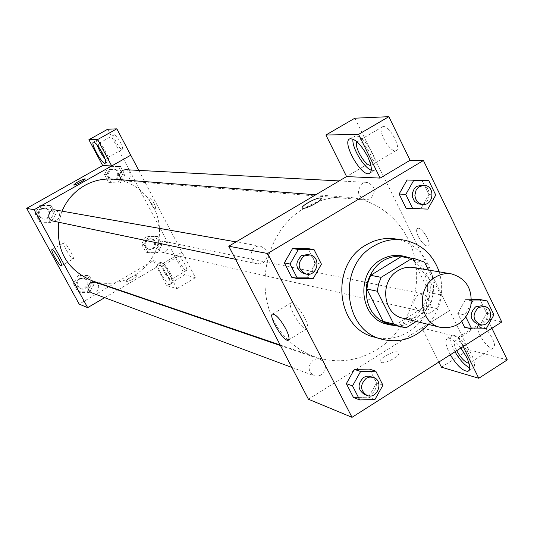 <?xml version="1.0" encoding="UTF-8"?>
<svg xmlns="http://www.w3.org/2000/svg" width="534" height="534" viewBox="0 0 534 534"><rect width="100%" height="100%" fill="white"/><g stroke="black" fill="none" stroke-linecap="round" stroke-linejoin="round"><path stroke-width="0.4" stroke-dasharray="2.67 2" d="M413.523 267.501C427.601 271.706 433.808 281.798 432.146 297.785C427.36 313.131 417.668 319.953 403.077 318.257M416.246 321.468L436.819 308.585L439.622 300.916L440.623 294.855L428.395 270.01M440.623 294.855L429.369 292.605L413.456 260.385L424.523 262.141M403.671 256.961L413.456 260.385M429.369 292.605L425.618 306.129L436.819 308.585M389.86 324.058L395.534 324.912L425.618 306.129M396.502 325.76C420.418 327.068 438.461 295.409 426.539 273.381C422.895 266.172 417.528 261.053 410.446 258.015M401.081 255.726C411.22 257.588 418.789 263.309 423.789 272.901C437.333 297.558 412.762 332.081 386.996 324.158M395.534 324.912L406.327 327.676M439.208 271.833C444.655 291.224 441.051 308.759 428.388 324.425M394.513 238.811C420.218 242.002 438.227 270.484 432.36 297.832C426.953 325.273 399.158 344.33 374.281 337.108M427.834 209.108L406.14 208.293L420.999 208.527L428.862 194.576L421.927 180.325L428.862 194.576L435.757 195.023M471.469 300.769L465.514 299.581L471.489 299.561L465.514 299.581L457.792 313.471L461.823 321.668L457.792 313.471L464.88 315.027L465.908 317.129M486.214 328.777L478.971 327.102L464.56 327.249L478.971 327.102L486.628 313.271L479.939 299.527L486.628 313.271L493.937 314.82M374.928 399.559L368.58 397.183L353.501 397.55L368.58 397.183L376.517 382.985L369.448 369.094L376.517 382.985L382.938 385.221M313.198 278.614L307.324 277.353L291.771 277.34L307.324 277.353L315.474 263.022L308.145 248.617L315.474 263.022L321.421 264.143M381.136 362.506C385.508 364.315 401.641 355.01 398.578 352.46C396.121 349.082 377.151 359.115 380.408 362.072L381.136 362.506L380.402 362.072C377.151 359.115 396.115 349.076 398.571 352.453C401.635 355.01 385.501 364.315 381.136 362.506M438.881 362.032L421.927 327.969L449.555 310.614L375.255 159.639L346.586 176.58M421.927 327.969L458.492 337.134L487.315 318.851L501.76 322.002M308.418 399.232L449.515 310.608M450.302 354.763C445.489 345.578 444.608 340.058 447.672 338.209C450.923 337.735 455.328 341.006 460.889 348.021M458.492 337.134L463.152 346.586M469.766 367.893L472.637 368.273C475.494 366.871 475.073 362.159 471.375 354.135C464.473 341.813 458.152 335.499 452.418 335.198C449.328 337.067 450.189 342.594 454.995 351.772M456.697 350.691C453.867 344.871 453.466 341.406 455.495 340.291L456.824 340.318C463.379 341.446 474.946 362.346 469.493 363.187L469.012 363.26M480.48 325.306C487.222 326.294 498.703 347.12 493.056 348.095C487.395 350.431 472.857 326.674 479.105 325.313L480.48 325.306M441.444 367.192L468.805 349.737L449.555 310.614M507.3 359.883L468.805 349.737M487.315 318.851L491.907 328.276M304.473 317.329C299.22 308.011 294.848 303.138 291.35 302.711C285.917 303.586 301.877 330.8 306.676 328.837C308.458 327.829 307.724 323.991 304.473 317.329M375.215 159.639L346.579 176.56M302.257 207.906L302.371 208.046C304.033 210.196 322.816 200.504 321.108 198.388M371.277 170.239L374.314 170.52C377.451 168.497 376.864 162.763 372.558 153.318C366.004 141.403 360.116 135.596 354.903 135.896L352.981 139.1M357.072 141.857L358.568 141.109C364.749 140.395 377.111 163.818 371.297 165.213L370.856 165.32M383.392 126.571C389.793 125.71 402.035 149.059 396.008 150.588C390.241 153.492 376.316 128.607 382.658 126.718L383.392 126.571M354.863 118.194L375.255 159.639M418.396 236.675C421.867 242.963 425.071 246.094 428.014 246.081C432.767 244.959 421.86 226.309 417.655 228.358C416.046 229.333 416.293 232.103 418.396 236.675M418.389 236.682C416.293 232.11 416.046 229.333 417.648 228.365C421.86 226.309 432.76 244.959 428.008 246.081C425.071 246.101 421.86 242.963 418.389 236.682M263.182 262.848L257.335 263.856C246.801 262.107 250.312 243.965 260.732 246.261C268.776 250.426 269.59 255.953 263.182 262.848M425.291 309.894L419.697 310.895C412.562 306.763 411.968 301.476 417.922 295.022L423.329 294C430.611 298.039 431.265 303.339 425.291 309.894M370.236 198.842L365.703 199.923C357.293 196.192 356.265 190.705 362.613 183.462L366.931 182.381C375.495 185.986 376.597 191.472 370.236 198.842M321.134 375.001L317.723 376.203L314.219 375.782C307.744 371.21 307.464 365.944 313.378 359.983L316.682 358.801L320.086 359.148C326.728 363.641 327.082 368.927 321.134 375.001M288.313 340.125C250.7 305.715 260.178 232.283 305.595 207.519C319.158 199.643 333.45 196.232 348.468 197.293C381.249 199.809 409.071 226.603 415.292 260.505C421.606 294.401 405.847 331.547 377.391 349.376C357.66 361.278 337.054 363.848 315.587 357.072C305.368 353.555 296.29 347.914 288.34 340.158M113.101 179.144C142.752 181.186 164.819 211.978 158.431 241.455C152.657 271.058 120.223 290.636 92.182 280.804M58.747 222.257L62.024 211.137M53.013 221.056L56.864 220.449C61.056 216.116 60.489 212.605 55.156 209.929M160.467 241.982L164.118 241.361C170.933 242.483 168.464 253.977 161.789 252.188C156.929 249.478 156.489 246.081 160.467 241.982M125.35 169.685C132.412 169.792 131.658 181.687 124.649 180.866L121.892 179.824M95.192 282.179C101.981 284.221 97.929 295.456 91.387 292.732M130.75 155.2L111.686 165.961M138.773 170.386L195.444 277.66L184.804 274.856L107.694 129.248M104.644 297.678L117.84 289.929M118.228 289.695L182.007 252.248M149.587 197.96L149.387 197.981C147.538 198.421 154.179 210.109 155.734 209.161C155.528 205.23 153.478 201.492 149.587 197.96C153.478 201.492 155.528 205.23 155.728 209.161C154.172 210.116 147.531 198.421 149.38 197.987L149.58 197.96M178.636 256.38L178.303 256.387C175.953 256.887 184.477 271.626 186.459 270.484C188.676 270.124 181.2 256.634 178.636 256.38M114.316 134.788L114.142 134.828C111.786 135.456 120.263 150.668 122.253 149.387C124.542 148.879 116.639 134.334 114.316 134.788M163.344 265.371C165.82 265.678 173.336 279.195 171.2 279.502L170.86 279.496C168.343 279.095 160.921 265.725 163.017 265.371L163.344 265.371M170.426 273.335C166.394 266.226 163.317 262.521 161.208 262.227C157.957 262.882 170.293 284.188 173.029 282.64C174.031 281.805 173.17 278.701 170.426 273.335M167.342 275.15C170.086 280.517 170.96 283.621 169.966 284.448C167.262 285.984 154.913 264.664 158.137 264.023C160.24 264.33 163.304 268.041 167.342 275.15M98.697 147.017L98.556 143.599C100.786 143.199 108.742 157.77 106.54 158.224L103.863 156.175M105.004 159.105L108.355 161.455C109.39 160.414 108.395 156.916 105.372 150.962C101.467 144.04 98.536 140.515 96.581 140.389L96.767 144.52M153.385 260.672L163.411 263.182L176.948 288.634L166.668 285.583L153.385 260.672L79.186 304.126M176.948 288.634L195.444 277.66M166.668 285.583L184.804 274.856M163.411 263.182L182.027 252.248M154.88 252.202L159.553 244.178L155.254 236.081L146.256 235.995L141.563 244.038L145.889 252.148L154.88 252.202L157.336 252.769L162.029 244.706L157.71 236.562L148.672 236.475L143.953 244.565L148.305 252.716L157.336 252.782L162.022 244.699L157.71 236.562L148.672 236.469L143.966 244.572M87.109 291.804L91.881 283.654L87.442 275.511L78.211 275.497L73.418 283.661L77.884 291.818L87.109 291.804L89.225 292.592L94.017 284.402L89.558 276.212L80.28 276.198L75.474 284.415L79.953 292.612L89.225 292.605L94.011 284.395L89.558 276.212L80.28 276.185M48.988 221.95L53.834 213.76L49.302 205.436L39.896 205.29L35.03 213.5L39.589 221.83L50.917 222.358L55.77 214.121L51.231 205.757L41.779 205.603M39.896 205.29L41.779 205.617L36.886 213.867L41.472 222.244L50.917 222.358L55.783 214.127L51.231 205.757L41.779 205.617L36.899 213.874M35.03 213.5L36.886 213.867L41.472 222.244L50.91 222.371M117.934 182.782L122.673 174.718L118.281 166.454L109.123 166.234L104.364 174.318L108.782 182.601L120.21 182.975L124.976 174.872L120.564 166.555L111.359 166.328L106.58 174.471M122.673 174.718L124.976 174.872L120.564 166.555L111.359 166.341L106.573 174.464L111.012 182.795L120.21 182.988M104.364 174.318L106.573 174.464L111.012 182.795L120.21 182.975L124.969 174.865M72.944 258.917L73.191 258.93C75.287 258.696 65.528 241.695 63.913 242.763C61.957 242.99 70.682 258.576 72.944 258.917M73.659 184.998L73.679 185.024C74.133 185.972 86.007 179.618 85.2 178.857M125.944 281.752C131.104 280.557 134.808 278.461 137.058 275.464C136.303 274.042 124.482 280.49 125.757 281.632L125.757 281.632C124.482 280.49 136.303 274.042 137.058 275.464C134.808 278.461 131.104 280.557 125.944 281.745M41.826 208.821L45.403 208.2C52.419 209.181 50.196 220.729 43.321 219.027C38.268 216.337 37.767 212.933 41.826 208.821M53.834 213.76L55.783 214.127M49.302 205.436L51.231 205.757M39.589 221.83L41.472 222.244M41.071 208.681L44.642 208.066C51.644 209.048 49.428 220.569 42.566 218.867C37.52 216.183 37.026 212.792 41.071 208.681M80.1 278.948L84.452 278.501C91.067 280.49 87.122 291.417 80.741 288.767C76.509 285.857 76.295 282.579 80.1 278.948M91.881 283.654L94.017 284.402M87.442 275.511L89.558 276.212M78.211 275.497L80.28 276.198L75.468 284.408L79.953 292.612L89.225 292.592M73.418 283.661L75.468 284.408M77.884 291.818L79.953 292.612M79.272 278.661L83.618 278.214C90.219 280.203 86.281 291.103 79.913 288.46C75.695 285.55 75.481 282.286 79.272 278.661M110.992 169.739L113.802 169.078C120.684 169.185 119.956 180.752 113.121 179.951C107.608 177.622 106.893 174.218 110.992 169.739M118.281 166.454L120.564 166.555M109.123 166.234L111.359 166.341M108.782 182.601L111.012 182.795M110.097 169.692L112.908 169.031C119.776 169.138 119.049 180.679 112.227 179.885C106.72 177.555 106.012 174.157 110.097 169.692M148.085 239.426L151.649 238.832C158.298 239.92 155.888 251.107 149.38 249.365C144.634 246.728 144.207 243.417 148.085 239.426M159.553 244.178L162.029 244.706M155.254 236.081L157.71 236.562M146.256 235.995L148.672 236.475M141.563 244.038L143.953 244.565L148.305 252.716L157.336 252.769M145.889 252.148L148.305 252.716M147.124 239.232L150.675 238.631C157.316 239.726 154.913 250.88 148.412 249.144C143.679 246.514 143.252 243.21 147.124 239.232M307.477 254.524C319.158 256.133 315.234 276.445 303.793 273.588M307.324 277.353L315.474 263.022M370.83 376.517C381.67 379.754 374.961 398.891 364.502 394.519M368.58 397.183L376.517 382.985M421.379 185.238C432.64 185.391 431.192 205.55 420.024 204.215M420.999 208.527L428.862 194.576M471.235 303.586L464.88 315.027M481.314 305.775C492.028 307.504 487.869 326.855 477.396 324.025M478.971 327.102L486.628 313.271M465.514 299.581L457.792 313.471M468.959 370.629L472.637 368.273M447.672 338.209L452.418 335.198M479.105 325.313L455.495 340.291M493.056 348.095L469.493 363.187M288.634 339.931L306.676 328.837M272.747 314.025L291.35 302.711M370.075 173.036L374.314 170.52M349.91 138.813L354.903 135.896M382.658 126.718L357.86 141.243M396.008 150.588L371.297 165.213M280.17 344.984L315.587 357.072M315.774 194.77L348.468 197.293M260.732 246.261L236.048 241.895M257.335 263.856L235.561 259.297M161.789 252.188L419.697 310.895M164.118 241.361L423.329 294M124.649 180.866L365.703 199.923M339.203 180.919L366.931 182.381M291.871 367.452L314.219 375.782M280.49 345.598L320.086 359.148M178.303 256.387L163.017 265.371M186.459 270.484L171.2 279.502M169.966 284.448L173.029 282.64M158.137 264.023L161.208 262.227M114.142 134.828L98.389 143.633M122.253 149.387L106.54 158.224M105.305 163.177L108.355 161.455M93.423 142.151L96.581 140.389M61.403 265.732L73.191 258.93M52.018 249.585L63.913 242.763M42.566 218.867L43.321 219.027M44.642 208.066L45.403 208.2M79.913 288.46L80.741 288.767M83.618 278.214L84.452 278.501M112.227 179.885L113.121 179.951M112.908 169.031L113.802 169.078M148.412 249.144L149.38 249.365M150.675 238.631L151.649 238.832"/><path stroke-width="0.8" d="M435.283 277.226C440.423 274.122 445.817 273.014 451.47 273.902C466.169 278.307 472.637 288.927 470.868 305.755C465.842 321.915 455.709 329.118 440.47 327.362C419.283 323.404 415.559 288.193 435.283 277.226M440.47 327.362L403.077 318.257C382.791 314.459 379.173 281.017 398.03 270.638C402.943 267.694 408.109 266.646 413.523 267.501L451.47 273.902M400.58 326.808L389.86 324.058L383.132 321.381L366.851 289.021L377.284 291.244L393.765 324.098L400.58 326.808L406.327 327.676L416.246 321.468M428.395 270.01L424.523 262.141L414.604 258.663L412.021 258.376L381.156 277.326L378.553 284.088L377.284 291.244M412.021 258.376L401.121 256.674L370.663 275.317L381.156 277.326M401.121 256.674L414.604 258.663M366.851 289.021L368.106 281.979L370.663 275.317M410.446 258.015L403.764 256.146C385.061 255.252 372.732 264.644 366.758 284.328C364.468 304.774 372.091 318.271 389.626 324.839L396.502 325.76M389.626 324.839L386.996 324.158C359.809 318.698 355.183 273.862 380.555 259.991C387.063 256.113 393.905 254.698 401.081 255.726L403.764 256.146M383.132 321.381L393.765 324.098M428.388 324.425C415.192 338.503 399.726 343.455 381.99 339.284C343.075 330.586 337.027 266.025 373.64 246.127C382.771 240.714 392.377 238.625 402.456 239.859C420.398 243.03 432.647 253.683 439.208 271.833M381.99 339.284L374.281 337.108C335.739 328.49 329.738 264.67 365.984 245.006C375.022 239.653 384.527 237.59 394.513 238.811L402.456 239.859M501.76 322.002L423.435 160.514L267.594 253.49L352.026 417.321L501.76 322.002M428.775 180.639L407.055 179.998L399.125 194.009L406.14 208.293L427.834 209.108L435.757 195.023L428.775 180.639L413.777 180.305L405.787 194.456L412.849 208.874M479.939 299.527L471.489 299.561L479.939 299.527L487.202 300.942L472.663 301.002L471.235 303.586M464.56 327.249L461.823 321.668L464.56 327.249L471.696 328.931L486.214 328.777L493.937 314.82L487.202 300.942M375.816 371.203L369.448 369.094L354.362 369.374L346.359 383.632L353.501 397.55L359.729 399.939L374.928 399.559L382.938 385.221L375.816 371.203L360.604 371.497L352.527 385.895L359.729 399.939M314.032 249.598L308.145 248.617L292.579 248.504L284.355 262.895L291.771 277.34L297.511 278.601L313.198 278.614L321.421 264.143L314.032 249.598L298.332 249.491L290.035 264.023L297.511 278.601M346.579 176.56L228.746 246.214L308.418 399.232L352.026 417.321M460.889 348.021L466.589 357.199C470.294 365.223 470.734 369.922 467.897 371.31C462.844 371.197 456.984 365.683 450.302 354.763M463.152 346.586L478.771 378.272L441.444 367.192L438.881 362.032M454.995 351.772C459.841 360.009 464.767 365.383 469.766 367.893M469.012 363.26L468.078 363.133C464.213 361.518 460.421 357.373 456.697 350.691M478.771 378.272L507.3 359.883L491.907 328.276M285.75 328.797C289.041 335.465 289.835 339.284 288.133 340.238C283.541 342.067 267.521 314.766 272.747 314.025C276.138 314.526 280.47 319.452 285.75 328.797M228.746 246.214L267.594 253.49M321.108 198.388L320.307 198.021L320.987 198.234C323.751 199.93 304.146 210.262 302.371 208.046C299.908 206.545 316.288 197.393 320.307 198.014C316.468 197.413 300.735 206.024 302.257 207.906M380.128 178.096L358.588 134.374L325.907 135.022L346.586 176.58L380.128 178.096L410.092 160.267L423.435 160.514M367.532 156.282C371.851 165.734 372.458 171.461 369.348 173.463C361.418 177.361 341.193 141.343 349.91 138.813C355.09 138.54 360.964 144.36 367.532 156.282M352.981 139.1C351.579 147.137 363.581 167.563 371.277 170.239M370.856 165.32L370.516 165.333C364.896 165.767 353.455 145.789 357.072 141.857M325.907 135.022L354.863 118.194L388.859 116.679L358.588 134.374M410.092 160.267L388.859 116.679M62.024 211.137C66.803 200.016 74.333 191.479 84.619 185.532C93.57 180.565 103.062 178.436 113.101 179.144L315.774 194.77M280.17 344.984L92.182 280.804C67.024 269.977 55.876 250.459 58.747 222.257M236.048 241.895L55.156 209.929C48.274 208.42 46.064 219.888 53.013 221.056L235.561 259.297M121.892 179.824C118.775 176.46 118.969 173.31 122.466 170.366L125.35 169.685L339.203 180.919M291.871 367.452L91.387 292.732C87.049 289.742 86.828 286.378 90.727 282.64L95.192 282.179L280.49 345.598M97.655 139.548L88.898 139.721L102.668 165.553L111.699 165.961L97.655 139.548L116.839 128.834L138.773 170.386M111.686 165.961L34.109 209.742L87.663 307.644L104.644 297.678M117.84 289.929L118.228 289.695M116.839 128.834L107.694 129.248L88.898 139.721M103.863 156.175L98.697 147.017M96.767 144.52L100.272 152.163L105.004 159.105M102.194 152.744C105.225 158.698 106.226 162.196 105.205 163.23C102.501 164.973 90.199 142.978 93.423 142.151C95.366 142.284 98.289 145.815 102.194 152.744M111.699 165.961L130.763 155.2M102.668 165.553L26.7 208.353L79.186 304.126L87.663 307.644M61.09 265.758C58.9 265.371 50.143 249.758 52.018 249.585C53.554 248.564 63.339 265.592 61.323 265.772L61.09 265.758M26.7 208.353L34.109 209.742M85.2 178.857L85.18 178.837C86.241 179.477 74.153 185.979 73.679 185.018C76.215 182.488 79.993 180.412 85.013 178.777C80.133 180.345 76.349 182.421 73.659 184.998M306.142 274.082L303.793 273.588C295.395 268.956 294.628 262.982 301.483 255.666L307.477 254.524L309.84 254.938C321.568 256.554 317.623 276.946 306.142 274.082C297.718 269.43 296.951 263.436 303.833 256.093L309.84 254.938M308.145 248.617L292.579 248.504L298.332 249.491M292.579 248.504L284.355 262.895L290.035 264.023M284.355 262.895L291.771 277.34M367.045 395.467L364.502 394.519C357.586 389.606 357.299 383.913 363.641 377.445L366.137 376.357L368.246 376.09L373.393 377.391C384.273 380.642 377.531 399.853 367.045 395.467C360.103 390.534 359.816 384.82 366.184 378.326L369.735 377.031L373.393 377.391M369.448 369.094L354.362 369.374L360.604 371.497M354.362 369.374L346.359 383.632L352.527 385.895M346.359 383.632L353.501 397.55M422.768 204.435L418.469 203.935L414.457 201.331L412.315 196.786L412.268 193.321L414.284 188.615L416.76 186.413L421.379 185.238L424.129 185.385C435.43 185.538 433.968 205.77 422.768 204.435L419.724 203.561L417.181 201.538L415.492 198.635L414.865 195.237L416.079 190.204L418.162 187.547L419.497 186.566L424.129 185.385M421.927 180.325L413.777 180.305M407.055 179.998L399.125 194.009L405.787 194.456M399.125 194.009L406.14 208.293M465.908 317.129L471.696 328.931M480.306 324.685L477.396 324.025C469.786 319.592 469.172 313.879 475.54 306.896L481.314 305.775L484.238 306.369C494.985 308.105 490.813 327.529 480.306 324.685C472.677 320.24 472.056 314.506 478.444 307.491L484.238 306.369M471.469 300.769L472.663 301.002M467.897 371.31L468.959 370.629M288.133 340.238L288.634 339.931M369.348 173.463L370.075 173.036"/></g></svg>
